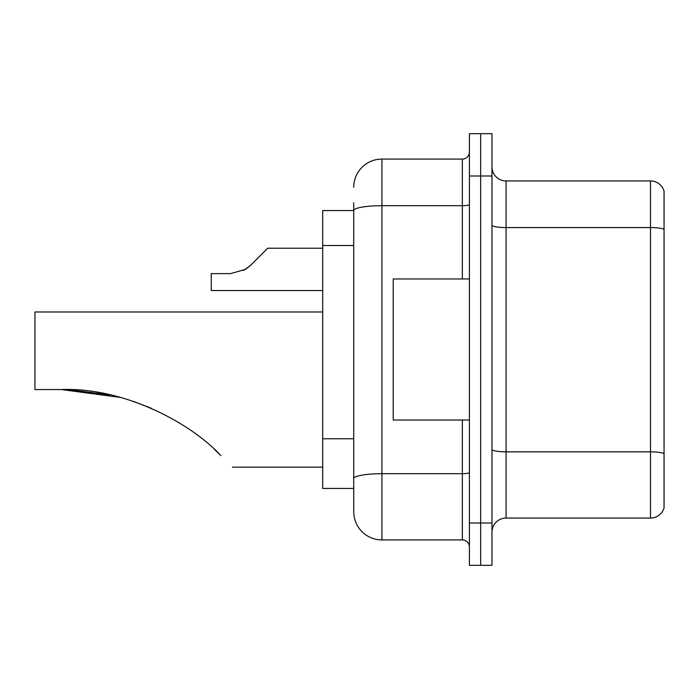 <?xml version="1.0" encoding="UTF-8"?>
<svg xmlns="http://www.w3.org/2000/svg" width="699" height="699" viewBox="0 0 699 699"><rect width="100%" height="100%" fill="white"/><g stroke="black" fill="none" stroke-linecap="round" stroke-linejoin="round"><path stroke-width="1.05" d="M353.729 210.565L322.702 210.565L322.702 488.435L353.729 488.435L353.729 511.712L353.729 202.806M469.396 523.001L469.396 565.316L480.676 565.316L480.676 523.001L480.676 565.316L491.965 565.316L491.965 523.001L480.676 523.001L480.676 175.999L480.676 523.001L469.396 523.001L469.396 175.999L480.676 175.999L480.676 133.684L480.676 175.999L491.965 175.999L491.965 523.001M491.965 175.999L491.965 133.684L469.396 133.684L469.396 175.999M353.729 187.288A28.213 28.213 0 0 1 381.942 159.075L381.942 539.925L462.345 539.925L462.345 420.029M381.942 159.075L462.345 159.075A7.051 7.051 0 0 0 469.396 152.024M353.729 237.774L353.729 210.6A28.213 4.902 180 0 1 381.942 205.698L462.345 205.698L462.345 159.075M353.729 483.498L353.729 446.53M469.396 546.976A7.051 7.051 0 0 0 462.345 539.925M381.942 539.925A28.213 28.213 0 0 1 353.729 511.712M664.05 453.8L664.05 507.902A14.102 14.102 0 0 1 650.507 518.055L506.067 518.055A14.102 14.102 0 0 0 491.965 532.166M664.05 191.098A14.102 14.102 0 0 0 650.507 180.945A14.102 14.102 0 0 1 664.05 191.098L664.05 507.902M664.05 229.324A14.102 2.446 180 0 0 650.507 227.568L650.507 180.945L506.067 180.945A14.102 14.102 0 0 1 491.965 166.834A14.102 14.102 0 0 0 506.067 180.945L506.067 518.055M62.325 389.561L107.768 394.385M133.588 401.427L151.421 408.303M110.127 394.891L68.397 389.666M120.455 397.434L61.363 389.561C121.626 387.089 189.272 421.357 220.945 455.661C236.079 470.794 236.079 470.794 220.945 455.661M322.702 311.981L34.95 311.981L34.95 389.561L61.363 389.561M214.654 449.606L219.722 454.446M469.396 278.971L393.222 278.971L393.222 420.029L469.396 420.029M243.663 270.417L250.565 265.349L267.691 248.224L250.565 265.349L267.691 248.224L250.565 265.349L267.691 248.224L250.565 265.349L267.691 248.224L250.565 265.349L267.691 248.224L250.565 265.349L267.691 248.224L250.565 265.349L267.691 248.224L250.565 265.349L267.691 248.224L250.565 265.349L267.691 248.224L250.565 265.349L267.691 248.224L250.565 265.349L267.691 248.224L250.565 265.349L267.691 248.224L250.565 265.349L267.691 248.224L250.565 265.349L267.691 248.224L250.565 265.349L267.691 248.224L250.565 265.349L267.691 248.224L250.565 265.349L267.691 248.224L250.565 265.349L245.471 269.377L250.565 265.349L245.471 269.377L230.618 273.615L211.264 273.615L211.264 290.539L322.702 290.539M245.471 269.377L230.618 273.615L245.471 269.377L250.565 265.349L245.471 269.377L250.565 265.349L245.471 269.377L230.618 273.615L245.471 269.377L250.565 265.349L245.471 269.377L250.565 265.349L245.471 269.377L230.618 273.615L245.471 269.377L250.565 265.349L245.471 269.377L250.565 265.349L245.471 269.377L230.618 273.615L245.471 269.377L250.565 265.349L245.471 269.377L250.565 265.349L245.471 269.377L230.618 273.615L245.471 269.377L250.565 265.349L245.471 269.377L250.565 265.349L245.471 269.377L230.618 273.615L245.471 269.377L250.565 265.349L245.471 269.377L250.565 265.349L245.471 269.377L230.618 273.615L245.471 269.377L250.565 265.349L245.471 269.377L250.565 265.349L245.471 269.377L230.618 273.615L245.471 269.377L250.565 265.349M260.64 255.275L267.691 248.224L322.702 248.224M353.729 245.532L322.702 245.532M353.729 438.771L322.702 438.771M469.396 472.48A7.051 1.223 0 0 1 462.345 473.704L381.942 473.704A28.213 4.902 180 0 0 353.729 478.605M462.345 278.971L462.345 205.698A7.051 1.223 0 0 0 469.396 204.475M664.05 453.607A14.102 2.446 180 0 0 650.507 451.842L650.507 227.568L506.067 227.568A14.102 2.446 0 0 1 491.965 225.113M650.507 518.055L650.507 451.842L506.067 451.842A14.102 2.446 0 0 1 491.965 449.387M232.426 467.142L322.702 467.142"/></g></svg>
